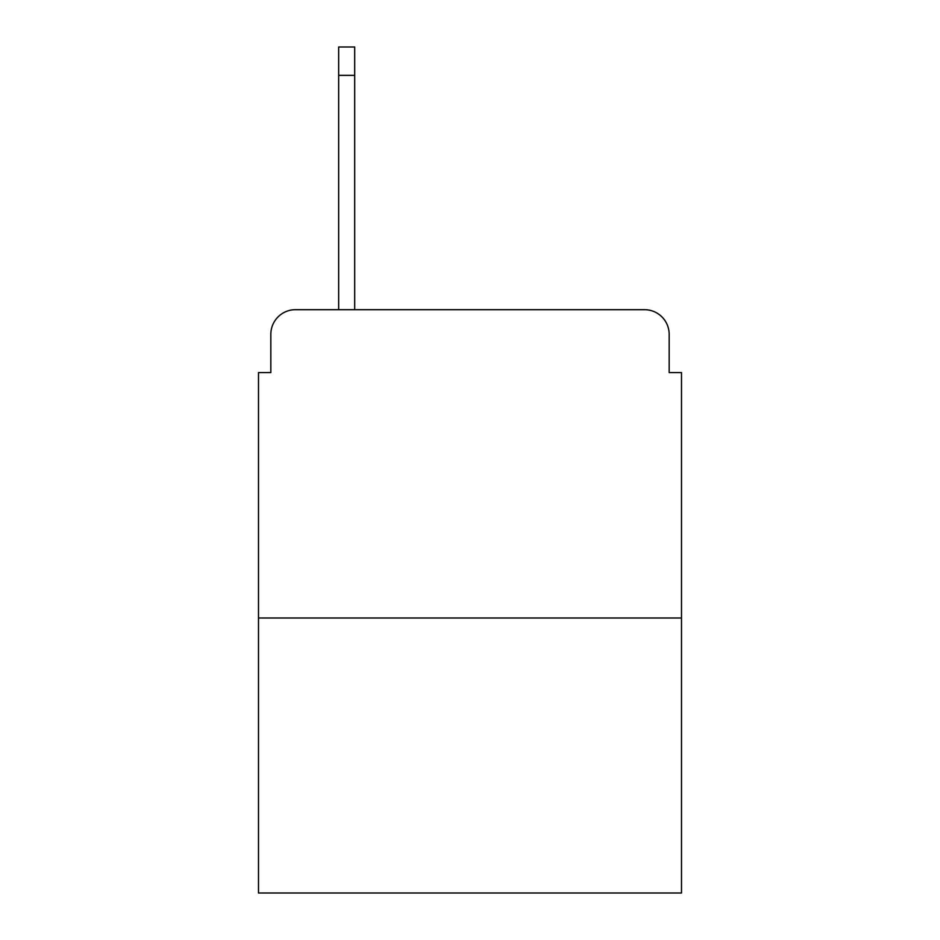 <?xml version="1.0" encoding="UTF-8"?>
<svg xmlns="http://www.w3.org/2000/svg" width="940" height="940" viewBox="0 0 940 940"><rect width="100%" height="100%" fill="white"/><g stroke="black" fill="none" stroke-linecap="round" stroke-linejoin="round"><path stroke-width="1.41" d="M270.838 334.346L270.838 372.569L270.838 334.346A24.663 24.663 0 0 1 295.501 309.683L338.659 309.683L338.659 47L354.697 47L354.697 309.683L373.803 309.683M681.5 617.991L258.5 617.991L258.5 893L681.5 893L681.5 372.569L669.163 372.569L669.163 334.346A24.663 24.663 0 0 0 644.499 309.683L295.501 309.683M258.5 617.991L258.5 372.569L270.838 372.569M566.197 309.683L644.499 309.683M669.163 372.569L669.163 334.346M338.659 75.365L354.697 75.365"/></g></svg>
